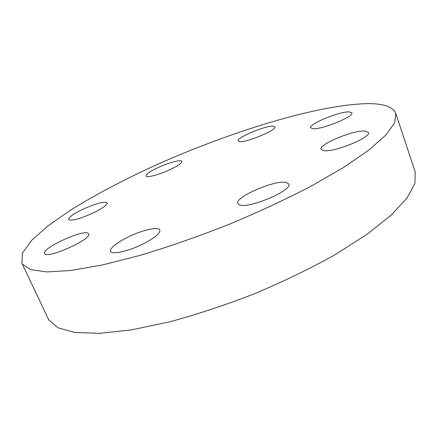 <?xml version="1.0" encoding="UTF-8"?>
<svg xmlns="http://www.w3.org/2000/svg" width="437" height="437" viewBox="0 0 437 437"><rect width="100%" height="100%" fill="white"/><g stroke="black" fill="none" stroke-linecap="round" stroke-linejoin="round"><path stroke-width="0.66" d="M286.328 182.469C275.315 179.514 234.237 197.3 237.804 203.566L239.629 204.931C248.959 208.913 292.992 190.133 288.802 184.021L286.328 182.469M365.048 131.045C353.347 129.975 318.322 144.521 321.102 149.334L323.855 150.656C334.25 152.48 371.69 137.18 368.473 132.438L365.048 131.045M349.076 111.899C339.238 111.43 308.424 124.179 310.674 127.812L312.963 128.724C321.796 129.751 354.451 116.4 351.851 112.839L349.076 111.899M273.207 126.162C265.674 125.37 236.078 137.841 238.154 140.954L239.509 141.599C246.168 142.872 277.298 129.865 274.889 126.839L273.207 126.162M158.74 167.284C150.262 171.249 146.018 174.15 146.002 175.985C146.406 178.017 158.636 174.893 169.31 169.949C177.75 165.962 181.929 163.094 181.847 161.351C181.322 159.308 169.174 162.482 158.74 167.284M84.09 208.695C73.826 213.556 68.653 217.162 68.56 219.516C71.084 221.177 78.868 219.188 91.907 213.556C102.154 208.64 107.245 205.073 107.191 202.855C104.574 201.222 96.872 203.172 84.09 208.695M128.926 236.575C116.4 242.764 110.25 247.675 110.479 251.302C111.484 254.886 127.457 251.57 141.812 244.583C154.277 238.307 160.297 233.467 159.871 230.07C158.68 226.432 142.877 229.862 128.926 236.575M88.29 233.402C83.888 228.857 41.269 248.303 44.552 253.476L44.7 253.711C47.617 259.174 92.617 238.733 88.656 233.844L88.29 233.402M366.769 103.656C383.2 103.389 392.885 106.672 395.829 113.494L394.758 122.704L385.898 135.017L368.697 150.202L343.116 167.759L309.871 186.85C284.334 200.026 256.798 212.775 227.251 225.099C197.377 236.783 168.447 246.839 140.474 255.279L102.416 264.969L70.756 270.498L46.677 271.923L30.628 269.613L22.418 264.095L21.85 263.079L22.555 252.876L31.797 240.17L48.01 225.863L69.718 210.683C94.834 195.022 123.496 179.847 155.714 165.164C229.862 131.919 316.628 104.913 366.769 103.656M395.829 113.494L415.15 171.763L414.942 183.354L407.115 197.966L391.071 215.239L366.763 234.516L334.835 254.842C310.172 268.564 283.433 281.515 254.613 293.708C225.377 305.053 196.918 314.471 169.239 321.954L131.34 329.902L99.456 333.344L74.831 332.481L57.968 327.794L48.764 319.939L21.85 263.079"/></g></svg>
